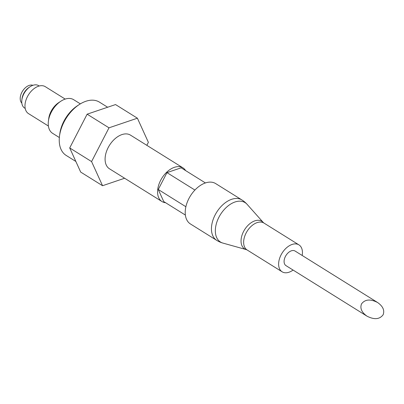 <?xml version="1.0" encoding="UTF-8"?>
<svg xmlns="http://www.w3.org/2000/svg" width="404" height="404" viewBox="0 0 404 404"><rect width="100%" height="100%" fill="white"/><g stroke="black" fill="none" stroke-linecap="round" stroke-linejoin="round"><path stroke-width="0.61" d="M361.509 303.914C359.838 308.313 361.681 312.403 367.034 316.186C374.266 319.877 379.629 319.407 383.118 314.782C384.79 310.383 382.952 306.293 377.599 302.51C370.362 298.819 364.999 299.288 361.509 303.914M377.599 302.51L295.087 251.046A8.6 5.388 122 0 0 285.416 256.454A8.6 5.388 122 0 0 285.987 265.635L367.034 316.186M107.636 107.237L99.429 102.121A31.416 19.685 122 0 0 79.26 104.55L77.447 105.737A28.108 17.614 122 0 0 63.883 121.24A28.108 17.614 122 0 0 59.757 134.098L59.489 136.249A31.416 19.685 122 0 0 66.18 155.429L75.861 161.469M79.26 104.55A31.416 19.685 122 0 0 64.1 121.877A31.416 19.685 122 0 0 59.489 136.249M124.624 178.245L102.55 185.719L80.684 172.079L69.71 147.94L87.133 114.18L115.534 104.565L137.4 118.2L148.379 142.339L146.834 145.329M32.931 85.31A10.58 6.631 122 0 0 21.836 92.354A10.58 6.631 122 0 0 21.831 103.101M39.218 86.002L38.668 85.658A13.226 8.287 122 0 0 30.174 86.678L29.063 87.41A11.196 7.014 122 0 0 23.659 93.587A11.196 7.014 122 0 0 22.013 98.707L21.851 100.025A13.226 8.287 122 0 0 24.669 108.105L25.22 108.449M30.174 86.678A13.226 8.287 122 0 0 23.791 93.975A13.226 8.287 122 0 0 21.851 100.025M65.195 99.086L45.283 86.668A15.872 9.943 122 0 0 27.432 96.647A15.872 9.943 122 0 0 28.482 113.6L48.394 126.023M80.356 103.863L73.624 99.667A19.841 12.433 122 0 0 60.888 101.202L58.711 102.626A15.872 9.943 122 0 0 51.05 111.378A15.872 9.943 122 0 0 48.722 118.64L48.399 121.22A19.841 12.433 122 0 0 52.626 133.335L59.353 137.532M60.888 101.202A19.841 12.433 122 0 0 51.313 112.145A19.841 12.433 122 0 0 48.399 121.22M69.71 147.94L91.577 161.58L108.999 127.821L137.4 118.2M87.133 114.18L108.999 127.821M102.55 185.719L91.577 161.58M302.177 255.469A15.872 9.943 122 0 0 298.935 244.874A15.872 9.943 122 0 0 281.083 254.853A15.872 9.943 122 0 0 282.133 271.806A15.872 9.943 122 0 0 293.077 270.059M216.711 240.355L190.471 223.988A23.811 14.918 -58 0 1 188.895 198.561A23.811 14.918 -58 0 1 215.67 183.588L241.91 199.95A23.811 14.918 122 0 0 215.135 214.923A23.811 14.918 122 0 0 216.711 240.355A23.811 23.811 0 0 0 222.907 243.087A23.23 14.554 122 0 1 218.933 217.211A23.23 14.554 122 0 1 247.086 204.318A23.811 23.811 0 0 0 241.91 199.95M185.375 215.064L163.741 201.571L158.257 189.501L185.875 206.732M158.257 189.501L166.968 172.624L181.169 167.811L205.414 182.936M166.968 172.624L194.91 190.052M165.589 202.722A19.841 12.433 -58 0 1 161.953 201.525A19.841 12.433 -58 0 1 161.908 178.113A19.841 12.433 -58 0 1 182.956 167.857A19.841 12.433 -58 0 1 185.628 170.594M161.953 201.525L109.479 168.796A19.841 12.433 -58 0 1 109.428 145.379A19.841 12.433 -58 0 1 130.477 135.128L182.956 167.857M298.935 244.874L263.948 223.053A15.872 9.943 122 0 0 246.097 233.032A15.872 9.943 122 0 0 247.147 249.985L282.133 271.806M263.948 223.053L263.272 222.488A16.261 10.191 122 0 0 243.561 231.512A16.261 10.191 122 0 0 246.344 249.627L222.907 243.087M247.147 249.985L246.344 249.627M263.272 222.488L247.086 204.318"/></g></svg>
